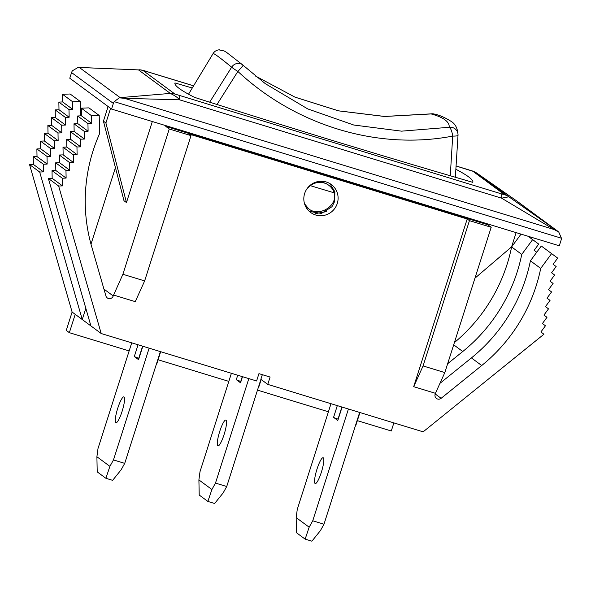 <?xml version="1.0" encoding="UTF-8"?>
<svg xmlns="http://www.w3.org/2000/svg" width="591" height="591" viewBox="0 0 591 591"><rect width="100%" height="100%" fill="white"/><g stroke="black" fill="none" stroke-linecap="round" stroke-linejoin="round"><path stroke-width="0.89" d="M307.254 188.396L310.393 185.677L334.151 192.829C338.215 205.557 319.236 217.481 308.687 208.822L304.564 203.843M308.687 208.822L306.862 207.478A15.44 15.13 -53.6 0 1 305.584 206.414M320.352 181.267L327.074 184.023L328.781 185.279A15.44 15.13 -53.6 0 1 334.151 192.829M310.393 185.677A15.44 15.13 -53.6 0 1 328.781 185.279M333.634 201.162A717.917 47.361 17.5 0 0 334.646 201.465M216.993 104.504L237.87 71.437C295.781 125.551 377.952 150.513 452.699 136.1L450.276 175.763M458.018 135.346A7.72 7.639 -173.5 0 0 449.226 127.287A7.72 2.157 79.4 0 1 452.699 136.1A7.72 1.16 3.6 0 0 458.018 135.346L455.358 177.248L458.018 135.346M458.055 135.007C457.67 128.417 455.336 123.866 451.051 121.34C444.794 117.41 439.179 114.979 434.208 114.033A7.72 7.72 0 0 0 431.135 113.856L431.142 113.937A7.72 7.247 -75.2 0 1 434.186 114.026A7.72 7.247 -75.2 0 1 434.208 114.033A7.72 7.247 -75.2 0 1 434.363 114.078M213.122 53.53A7.72 7.713 -96 0 1 218.906 49.851A7.72 7.713 -96 0 1 218.914 49.851A7.72 7.72 0 0 0 213.115 53.53L188.522 94.213L213.122 53.53C214.334 53.478 220.509 58.036 231.635 67.204A7.72 0.436 32.1 0 0 237.87 71.437A7.72 0.428 -47 0 0 243.064 65.232A7.72 7.173 129.6 0 0 242.731 64.936A7.72 7.173 129.6 0 0 231.635 67.204L209.665 102.184M431.135 113.864L384.571 116.442L338.569 110.842L294.968 97.131L255.378 75.973L294.998 97.153L338.54 110.864L384.527 116.486L431.142 113.937C443.568 117.328 449.596 121.783 449.226 127.287L401.57 131.158L353.75 125.019L307.734 108.914L265.381 83.723L243.278 65.431M218.914 49.851A7.72 7.713 -96 0 1 219.8 49.807M348.417 409.016L312.75 520.782L309.167 527.202L296.165 517.605L297.273 509.353L330.99 403.697M359.653 412.452L323.986 524.21L312.75 520.782M338.133 419.137L338.022 419.1A5.792 0.377 -162.3 0 1 333.568 417.364L337.808 420.497A5.792 0.377 -162.3 0 1 337.734 420.393L341.99 407.059M321.349 472.268A13.512 2.549 107 0 1 315.232 483.586A13.512 2.549 107 0 1 317.012 469.069A13.512 2.549 107 0 1 323.122 457.744A13.512 2.549 107 0 1 321.349 472.268M296.165 517.605L296.475 532.727L305.141 539.125L311.9 541.193L320.403 530.637L323.986 524.21M355.516 425.417A16.541 1.079 17.7 0 0 355.871 425.313L359.941 412.54M305.141 539.125L309.167 527.202M248.826 378.609L215.486 483.083L211.903 489.511L198.901 479.914L200.009 471.662L231.399 373.29M224.078 434.577A13.512 2.549 107 0 1 217.968 445.895A13.512 2.549 107 0 1 219.749 431.378A13.512 2.549 107 0 1 225.858 420.053A13.512 2.549 107 0 1 224.078 434.577M240.869 381.446L240.759 381.409A5.792 0.377 -162.3 0 1 236.304 379.673L240.544 382.805A5.792 0.377 -162.3 0 1 240.471 382.702L242.399 376.644M258.252 387.718A16.541 1.079 17.7 0 0 258.599 387.615L261.178 379.54M260.926 379.348L226.722 486.519L215.486 483.083M198.901 479.914L199.211 495.036L207.877 501.434L214.636 503.502L223.139 492.946L226.722 486.519M207.877 501.434L211.903 489.511M262.33 374.679L260.86 379.296L267.753 384.386L423.141 431.836L543.927 334.233L540.883 331.979L543.927 334.233M85.828 308.31L82.252 319.532L39.686 172.033L43.498 171.885L43.35 164.232L47.162 164.084L47.014 156.423L50.819 156.275L50.678 148.614L54.483 148.467L54.335 140.806L58.147 140.658L57.999 132.997L61.811 132.849L61.663 125.189L65.475 125.041L65.328 117.387L69.14 117.24L68.992 109.579L72.796 109.431L72.656 101.77L80.265 101.475L70.13 93.991L62.513 94.287L62.661 101.948L58.856 102.095L58.997 109.749L55.192 109.896L55.34 117.557L51.528 117.705L51.676 125.366L47.864 125.514L48.011 133.174L44.199 133.322L44.347 140.983L40.535 141.131L40.683 148.792L36.878 148.939L37.019 156.593L33.214 156.741L33.362 164.401L29.55 164.549L72.117 312.048L101.209 333.531L256.597 380.981L258.939 373.645L270.094 377.051L267.753 384.386M149.146 348.165L113.479 459.924L109.904 466.351L96.902 456.754L98.01 448.503L131.727 342.846M138.87 358.286L138.759 358.249A5.792 0.377 -162.3 0 1 134.305 356.513L138.545 359.646A5.792 0.377 -162.3 0 1 138.464 359.542L142.726 346.208M122.078 411.417A13.512 2.549 107 0 1 115.969 422.735A13.512 2.549 107 0 1 117.749 408.218A13.512 2.549 107 0 1 123.859 396.893A13.512 2.549 107 0 1 122.078 411.417M156.253 364.558A16.541 1.079 17.7 0 0 156.6 364.455L160.678 351.689M160.39 351.601L124.723 463.359L113.479 459.924M96.902 456.754L97.212 471.877L105.878 478.274L112.637 480.343L121.14 469.786L124.723 463.359M105.878 478.274L109.904 466.351M315.483 213.61L326.306 211.652M423.075 365.947L413.685 386.669L467.2 218.988L469.446 220.642L491.195 227.284L444.824 372.589L423.075 365.947L469.446 220.642M444.824 372.589L435.434 393.31L413.685 386.669M435.434 393.31L435.139 394.249A3.856 3.782 126.4 0 0 441.115 398.327L481.709 365.519A164.815 161.506 126.4 0 0 540.706 268.417L551.595 253.62L557.682 258.097L553.11 264.317L556.153 266.556L551.58 272.776L554.624 275.014L550.051 281.235L553.095 283.473L548.522 289.693L551.573 291.932L546.993 298.152L550.044 300.391L545.463 306.611L548.514 308.849L543.942 315.069L546.985 317.308L542.412 323.528L545.456 325.774L540.883 331.987M487.937 224.011L487.715 224.713L491.195 227.284M113.502 295.005L135.258 301.646L144.64 280.917L122.891 274.276L113.206 295.936L103.935 289.095M122.891 274.276L169.262 128.978L165.783 126.408L166.005 125.698M152.33 121.517L126.467 202.558L123.992 200.733L103.425 121.162L108.101 106.52M115.43 167.622L90.992 244.194M467.2 218.988L188.773 133.958L191.011 135.62L144.64 280.917M101.209 333.531L58.642 186.032L62.454 185.884L62.306 178.231L66.118 178.083L65.97 170.422L69.782 170.274L69.635 162.614L73.439 162.466L73.299 154.805L77.103 154.657L76.956 146.996L80.768 146.849L80.62 139.188L84.432 139.04L84.284 131.387L88.096 131.239L87.948 123.578L91.76 123.43L91.612 115.77L99.222 115.474L99.569 133.699A164.815 161.506 126.4 0 0 91.612 246.388L105.922 295.965A3.856 3.782 126.4 0 0 113.206 295.936M304.646 193.508A17.368 17.021 -53.6 0 1 331.278 184.518A17.368 17.021 -53.6 0 1 337.276 203.474A17.368 17.021 -53.6 0 1 310.644 212.465A17.368 17.021 -53.6 0 1 304.646 193.508M169.262 128.978L191.011 135.62M521.04 234.117L511.614 246.927A164.815 161.506 -53.6 0 1 454.405 342.566M447.653 363.724L462.753 351.519A164.815 161.506 126.4 0 0 521.75 254.418L532.639 239.621L538.726 244.098L528.147 236.282M72.117 312.048L66.258 330.391L69.354 332.674L129.141 350.936M165.783 126.408L487.715 224.713M516.135 232.618L511.584 246.875L474.957 278.176M126.467 202.558L105.9 122.994L110.576 108.345M105.9 122.994L103.425 121.162M71.577 72.567L69.775 78.211L111.559 109.069L559.293 245.797L561.095 240.145A7.72 7.565 -53.6 0 0 561.45 238.225L558.754 232.019L553.878 229.448L124.479 98.32L119.33 97.833L120.172 97.633L79.312 67.455L78.145 67.418L72.398 70.787A7.72 7.565 126.4 0 0 71.577 72.567L113.361 103.418A7.72 7.565 -53.6 0 1 114.181 101.645L119.33 97.833M557.682 258.097L541.304 246.019L530.415 260.816A164.815 161.506 -53.6 0 1 471.419 357.917L439.948 383.352M534.153 250.318L536.739 252.224L534.153 250.311L538.726 244.098M511.614 246.927L521.75 254.418M530.415 260.816L540.706 268.417M528.11 236.274L532.639 239.621M541.304 246.019L551.595 253.62M547 298.145L550.044 300.391M548.529 289.686L551.573 291.932M553.11 264.31L556.153 266.556M550.058 281.227L553.095 283.473M551.588 272.769L554.624 275.014M99.222 115.474L88.931 107.872L81.322 108.168L81.462 115.829L77.657 115.976L77.805 123.637L73.993 123.785L74.141 131.446L70.329 131.594L70.477 139.254L66.665 139.402L66.813 147.056L63.008 147.203L63.148 154.864L59.344 155.012L59.492 162.673L55.68 162.821L55.827 170.481L52.015 170.629L52.163 178.29L48.351 178.438L90.918 325.929M80.265 101.475L80.539 115.866M29.55 164.549L39.686 172.033M48.351 178.438L58.642 186.032M33.362 164.401L43.498 171.885M52.163 178.29L62.454 185.884M33.214 156.741L43.35 164.232M52.015 170.629L62.306 178.231M62.513 94.287L72.656 101.77M37.019 156.593L47.162 164.084M55.827 170.481L66.118 178.083M62.661 101.948L72.796 109.431M36.878 148.939L47.014 156.423M55.68 162.821L65.97 170.422M58.856 102.095L68.992 109.579M40.683 148.792L50.819 156.275M59.492 162.673L69.782 170.274M58.997 109.749L69.14 117.24M40.535 141.131L50.678 148.614M59.344 155.012L69.635 162.614M55.192 109.896L65.328 117.387M44.347 140.983L54.483 148.467M63.148 154.864L73.439 162.466M55.34 117.557L65.475 125.041M44.199 133.322L54.335 140.806M63.008 147.203L73.299 154.805M51.528 117.705L61.663 125.189M48.011 133.174L58.147 140.658M66.813 147.056L77.103 154.657M51.676 125.366L61.811 132.849M70.477 139.254L80.768 146.849M70.329 131.594L80.62 139.188M47.864 125.514L57.999 132.997M66.665 139.402L76.956 146.996M545.471 306.603L548.514 308.849M543.942 315.062L546.985 317.308M542.412 323.521L545.456 325.774M393.872 422.897L391.286 430.987L357.363 420.629M74.141 131.446L84.432 139.04M73.993 123.785L84.284 131.387M77.805 123.637L88.096 131.239M77.657 115.976L87.948 123.578M81.462 115.829L91.76 123.43M81.322 108.168L91.612 115.77M75.212 314.331L69.354 332.674M455.868 169.262A320.75 20.921 -162.3 0 1 472.844 182.353A780.445 50.915 -162.3 0 1 194.417 97.323A320.75 20.921 -162.3 0 1 174.943 82.984A320.75 20.921 -162.3 0 1 174.958 82.954A780.445 50.915 -162.3 0 1 192.274 88M309.366 211.415L321.467 213.44L331.943 206.739L334.624 201.516L334.875 191.765L329.918 183.609M158.1 359.779L228.82 381.372M257.484 390.126L328.411 411.787M78.854 67.426L138.471 69.893L78.145 67.418M553.878 229.448L501.633 198.177A15.44 2.911 -73 0 0 501.116 193.774L174.951 94.058A15.44 15.13 126.4 0 0 170.311 93.408C174.781 95.535 177.861 97.67 179.561 99.82L501.633 198.177L508.881 196.803L476.996 173.252L516.97 201.11M517.568 201.612L557.985 231.399M456.075 166.005L472.852 171.242L504.692 194.757A15.44 15.13 -53.6 0 1 508.881 196.803L558.754 232.019M111.559 109.069L113.361 103.418M179.043 95.424A15.44 2.911 107 0 1 179.561 99.82L124.479 98.32M174.951 94.058L143.111 70.551A15.44 15.13 126.4 0 0 138.471 69.893L170.311 93.408L120.172 97.633M143.111 70.551L146.679 71.526A15.44 2.911 -73 0 0 146.509 71.437A15.44 2.911 -73 0 0 146.472 71.43M468.759 169.883A15.44 2.911 -73 0 0 468.589 169.794C473.354 171.508 471.522 170.156 476.996 173.252M472.852 171.242A15.44 15.13 -53.6 0 1 477.04 173.289L516.955 201.103M504.692 194.757L501.116 193.774M337.808 420.497L342.086 407.088M337.313 405.633L333.568 417.364M338.022 419.1L341.879 407.022M237.73 375.219L236.304 379.673M240.544 382.805L242.502 376.674M240.759 381.409L242.288 376.615M138.05 344.782L134.305 356.513M138.545 359.646L142.823 346.237M138.759 358.249L142.608 346.171M441.115 398.327L435.227 393.975M453.689 344.826L462.753 351.519M471.419 357.917L481.709 365.519M114.181 101.645L561.45 238.225M146.679 71.526L193.575 85.85M265.3 83.663L243.064 65.232A7.72 7.72 0 0 0 242.731 64.936L226.516 52.34L224.196 50.966L218.906 49.851M558 231.406L517.073 201.184M139.048 69.775C140.954 69.804 143.443 70.359 146.509 71.437L193.597 85.813M456.075 165.975L468.582 169.794"/></g></svg>
